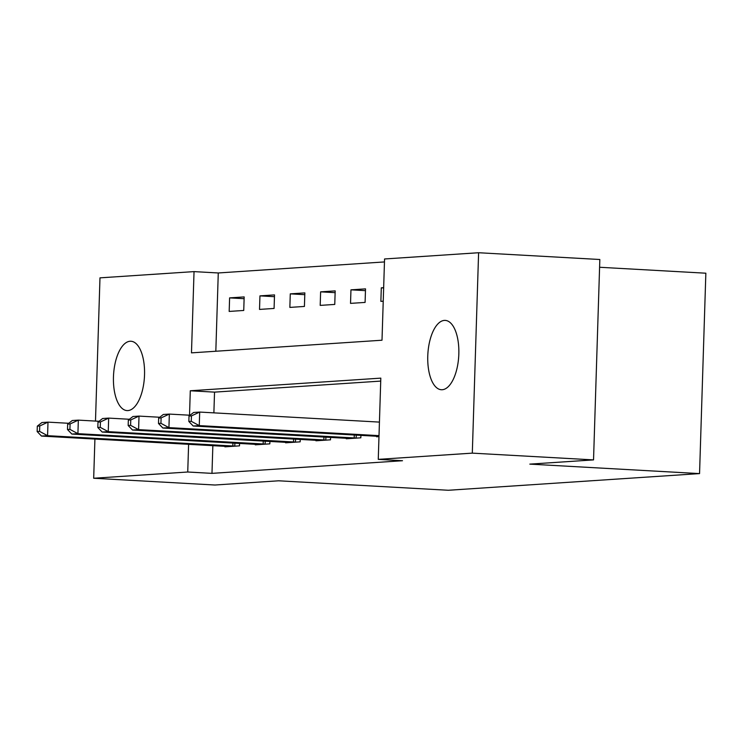 <?xml version="1.0" encoding="UTF-8"?>
<svg xmlns="http://www.w3.org/2000/svg" width="743" height="743" viewBox="0 0 743 743"><rect width="100%" height="100%" fill="white"/><g stroke="black" fill="none" stroke-linecap="round" stroke-linejoin="round"><path stroke-width="1.11" d="M442.206 389.731A34.726 15.473 93.2 0 1 441.361 389.731A34.726 15.473 93.2 0 1 427.801 355.154A34.726 15.473 93.2 0 1 444.388 320.4A34.726 15.473 93.2 0 1 445.233 320.4A34.726 15.473 93.2 0 1 458.793 354.978A34.726 15.473 93.2 0 1 442.206 389.731M127.907 410.582A34.726 15.473 93.2 0 1 127.062 410.591A34.726 15.473 93.2 0 1 113.493 376.004A34.726 15.473 93.2 0 1 130.081 341.251A34.726 15.473 93.2 0 1 130.926 341.251A34.726 15.473 93.2 0 1 144.495 375.837A34.726 15.473 93.2 0 1 127.907 410.582M599.592 267.266L705.85 273.201L699.553 473.597L448.354 490.269L278.625 480.795L214.922 485.021L93.683 478.251L94.918 439.057M95.485 421.077L99.98 277.854L194.034 271.613L191.48 352.86L382.004 340.22L384.558 258.973L478.603 252.731L472.307 453.137L378.261 459.369L380.815 378.131L190.292 390.772L189.521 415.207M384.465 261.935L218.275 272.969L194.034 271.613M472.307 453.137L593.536 459.898L599.833 259.502L478.603 252.731M218.275 272.969L215.823 351.244M229.178 311.428L243.741 310.463L244.168 296.921L229.606 297.887L229.178 311.428M259.521 309.413L274.083 308.447L274.511 294.906L259.948 295.872L259.521 309.413M289.854 307.407L304.416 306.441L304.844 292.9L290.281 293.866L289.854 307.407M320.196 305.392L334.759 304.426L335.186 290.885L320.623 291.85L320.196 305.392M350.529 303.376L365.092 302.41L365.519 288.869L350.956 289.835L350.529 303.376M383.657 287.671L381.298 287.82L380.871 301.361L383.23 301.212M212.851 445.642L211.978 473.365L402.502 460.725L378.261 459.369M380.722 381.094L214.532 392.128L213.882 412.857M224.943 446.32L224.925 446.831L239.487 445.865L239.562 443.422M255.276 444.305L255.267 444.825L269.83 443.859L269.904 441.416M285.618 442.289L285.6 442.809L300.163 441.844L300.237 439.401M315.951 440.274L315.942 440.794L330.505 439.828L330.579 437.386M346.294 438.268L346.275 438.779L360.838 437.813L360.912 435.37M376.636 436.252L376.617 436.773L378.976 436.615M593.536 459.898L529.824 464.124L699.553 473.597M211.978 473.365L187.738 472.009L93.683 478.251M188.611 444.286L187.738 472.009M214.532 392.128L190.292 390.772M244.113 298.695L229.606 297.887M383.648 287.959L381.298 287.82M365.463 290.643L350.956 289.835M335.13 292.658L320.623 291.85M304.788 294.674L290.281 293.866M274.455 296.689L259.948 295.872M37.317 426.129L37.15 431.544L39.574 431.377L39.75 425.962L37.317 426.129L41.933 422.535L47.998 422.135L47.571 435.677L235.54 446.134M39.574 431.377L47.571 435.677L41.506 436.076L228.872 446.571M39.75 425.962L47.998 422.135L68.718 423.287M37.15 431.544L41.506 436.076M67.659 424.114L67.492 429.528L69.916 429.37L70.083 423.947L67.659 424.114L72.266 420.519L78.34 420.12L77.913 433.661L265.873 444.119M69.916 429.37L77.913 433.661L71.848 434.061L259.214 444.555M70.083 423.947L78.34 420.12L99.051 421.281M67.492 429.528L71.848 434.061M97.992 422.098L97.825 427.513L100.249 427.355L100.426 421.94L97.992 422.098L102.608 418.513L108.673 418.105L108.246 431.646L296.216 442.104M100.249 427.355L108.246 431.646L102.181 432.054L289.547 442.549M100.426 421.94L108.673 418.105L129.393 419.266M97.825 427.513L102.181 432.054M128.335 420.083L128.167 425.507L130.592 425.34L130.759 419.925L128.335 420.083L132.951 416.498L139.015 416.099L138.588 429.63L326.558 440.088M130.592 425.34L138.588 429.63L132.523 430.039L319.889 440.534M130.759 419.925L139.015 416.099L159.726 417.25M128.167 425.507L132.523 430.039M158.677 418.077L158.5 423.491L160.934 423.324L161.101 417.91L158.677 418.077L163.284 414.483L169.348 414.083L168.93 427.624L356.891 438.082M160.934 423.324L168.93 427.624L162.856 428.024L350.222 438.519M161.101 417.91L169.348 414.083L190.069 415.235M158.5 423.491L162.856 428.024M189.01 416.061L188.843 421.476L191.267 421.318L191.434 415.904L189.01 416.061L193.626 412.467L199.691 412.068L199.263 425.609L379.004 435.639M191.267 421.318L199.263 425.609L193.199 426.008L378.976 436.382M191.434 415.904L199.691 412.068L379.432 422.098M188.843 421.476L193.199 426.008M232.819 446.014L232.912 443.051M234.797 446.106L234.89 443.162M263.152 443.998L263.245 441.045M265.14 444.091L265.232 441.156M293.494 441.992L293.587 439.029M295.482 442.076L295.565 439.141M323.827 439.977L323.92 437.014M325.815 440.07L325.908 437.125M354.17 437.961L354.262 434.999M356.157 438.054L356.25 435.11"/></g></svg>
